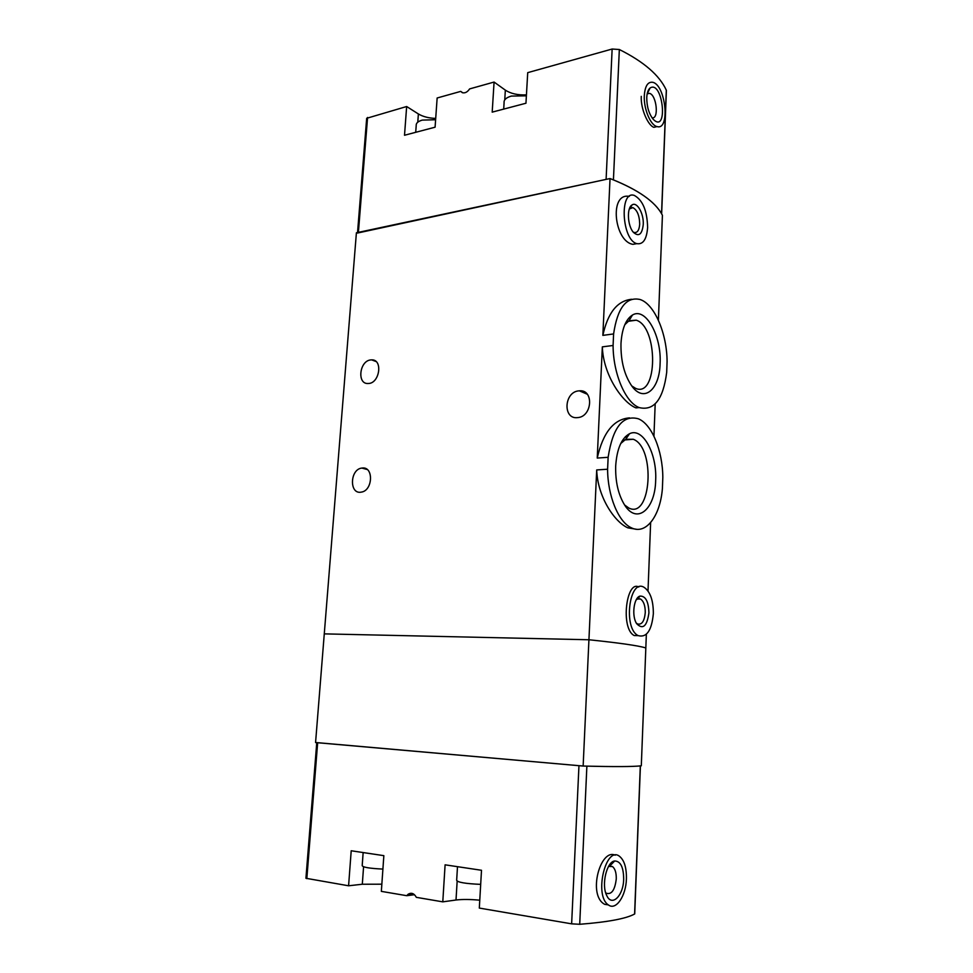 <?xml version="1.0" encoding="UTF-8"?>
<svg xmlns="http://www.w3.org/2000/svg" width="973" height="973" viewBox="0 0 973 973"><rect width="100%" height="100%" fill="white"/><g stroke="black" fill="none" stroke-linecap="round" stroke-linejoin="round"><path stroke-width="1.46" d="M608.137 457.298C612.759 427.451 622.829 414.607 638.312 418.779C651.874 424.167 662.649 450.669 662.82 477.281L662.406 488.458C660.241 516.116 645.914 535.332 631.234 527.731C618.451 522.002 607.663 495.962 607.602 469.229L608.137 457.298L597.24 458.064L602.336 346.862C603.224 375.031 622.55 402.664 635.965 407.894L639.188 407.59C625.566 402.591 613.124 373.766 613.087 345.488L602.336 346.862M629.58 417.891C613.829 419.047 603.053 432.438 597.24 458.064M607.602 469.229L596.704 469.935C597.519 496.619 614.474 522.002 627.889 527.853L636.488 529.276M613.087 345.488L613.598 333.934L602.859 335.381L610.035 178.546L356.398 232.79L315.568 742.557L583.143 766.043C614.06 766.833 633.435 766.76 641.304 765.8L646.352 634.287M613.598 333.934C617.49 307.845 626.332 296.376 640.149 299.526C654.598 304.208 666.967 333.569 667.089 361.579L666.687 372.416C663.209 399.404 654.038 411.141 639.188 407.59M631.696 299.27C617.405 300.681 607.797 312.722 602.859 335.381M660.095 363.525C659.621 389.65 643.919 403.187 631.769 385.965C624.289 374.97 620.689 360.837 620.981 343.591C621.917 328.838 625.748 319.314 632.462 315.033C645.634 306.763 661.713 336.05 660.095 363.525M655.668 480.37C655.218 509.013 637.145 524.861 624.751 505.23C618.341 494.916 615.313 481.854 615.678 466.055C616.87 448.942 621.479 438.178 629.495 433.751C642.715 426.928 657.164 453.637 655.668 480.37M370.64 359.937L371.625 359.864C383.204 359.232 379.665 383.727 368.171 383.496C356.848 384.408 359.353 360.922 370.64 359.937M362.345 468.013C373.863 466.493 372.854 490.745 361.287 492.119C349.1 494.734 349.794 469.205 361.871 468.074L362.345 468.013M648.006 590.976L650.633 522.598M583.143 766.043L588.933 639.76L324.277 633.873L588.933 639.76C619.229 642.91 638.203 645.634 645.829 647.921C638.203 645.634 619.229 642.91 588.933 639.76L596.704 469.935M638.762 587.023C626.32 579.786 620.312 628.777 634.214 635.539L638.203 635.637C622.927 628.522 629.288 578.084 644.077 587.327C650.28 591.62 653.37 600.426 653.345 613.732C651.691 630.553 646.644 637.862 638.203 635.637M658.393 320.226L662.418 215.264C655.632 201.885 638.166 189.65 610.035 178.546M629.276 196.412C608.794 192.289 614.316 241.645 632.949 244.332L636.853 243.651C621.759 240.124 619.193 189.686 634.384 195.464C642.788 200.183 647.203 210.873 647.617 227.524C646.692 239.309 643.104 244.685 636.853 243.651M653.941 436.232L655.182 403.941M578.874 390.866L579.385 390.83C594.065 389.261 592.387 416.724 577.694 417.599C562.625 419.752 563.926 391.839 578.874 390.866M625.347 436.743L626.673 437.923M643.25 224.593C642.083 234.481 638.787 237.059 633.387 232.316C627.524 225.943 626.612 207.918 631.988 204.999C636.926 201.204 643.956 213.622 643.25 224.593M629.324 209L632.876 207.614C637.218 210.046 639.492 215.568 639.699 224.167C639.212 230.236 637.364 233.009 634.153 232.486L633.131 232M631.72 385.904L635.588 388.349C657.918 398.468 658.405 326.794 636.22 320.19L628.996 320.762L624.812 324.702M624.569 504.951L628.728 507.979C651.363 519.801 655.766 447.434 633.241 439.261L625.736 439.31L620.738 443.518M648.918 612.893C646.984 626.344 642.898 629.945 636.646 623.681C631.477 616.018 633.776 597.556 640.027 596.096C645.61 595.926 648.565 601.521 648.918 612.893M636.196 599.867L637.899 598.76L640.489 599.003C643.7 601.217 645.294 605.765 645.269 612.637C644.394 621.309 641.791 625.067 637.449 623.936L636.281 623.036M357.541 232.547L366.675 118.305L406.653 106.519L404.513 135.259L435.089 127.195L437.145 97.993L460.728 91.389L462.82 92.824M435.709 118.414C428.74 118.159 422.963 116.675 418.378 113.95L406.653 106.519M460.728 91.389L462.321 92.666C464.985 93.384 467.417 92.131 469.618 88.908L494.077 82.06L492.192 112.138L525.955 103.235L527.719 72.647L612.139 49.027L619.339 49.514C643.834 61.761 659.499 75.31 666.31 90.173L666.371 91.085M526.429 94.892C517.782 95.245 510.752 93.651 505.34 90.136L494.077 82.06M357.492 233.046L606.106 179.385L612.139 49.027M619.339 49.514L613.428 179.871C638.47 190.185 654.513 201.447 661.555 213.671L666.31 90.173M641.268 96.363C640.562 109.475 648.492 125.931 653.905 127.305M644.308 95.597C645.014 86.196 647.738 81.756 652.494 82.267C665.727 84.359 670.47 130.844 657.055 126.575C650.511 125.432 643.554 108.721 644.308 95.597M646.753 97.628C647.009 92.861 648.115 89.65 650.086 87.996C662.917 79.689 668.524 134.371 653.333 119.424C648.967 114.011 646.777 106.75 646.753 97.628M650.086 87.996L647.191 93.846L649.356 93.347C656.58 94.454 659.28 119.74 651.983 117.745M503.698 109.11L504.087 102.749C503.746 99.83 506.155 97.604 511.311 96.084L526.381 95.816M415.714 132.304L416.201 125.602C415.958 123.182 417.976 121.345 422.246 120.105L435.624 119.74M479.774 900.183C470.227 899.307 462.297 899.247 456.009 900.013L442.788 901.849L416.335 897.337C414.145 893.384 411.421 892.338 408.161 894.211L406.738 895.695L414.474 894.71M406.738 895.695L381.343 891.365L383.849 855.656L351.204 850.767L348.589 885.783L305.923 878.278L316.76 742.667M348.589 885.783L362.309 884.238L381.842 884.189M634.724 913.683L634.603 914C626.223 918.646 607.918 922.076 579.713 924.289L571.638 923.839L479.312 908.077L481.501 870.276L445.099 864.827L442.788 901.849M571.638 923.839L578.959 765.678L316.772 742.606M634.603 914L640.307 765.909C632.207 766.724 614.401 766.797 586.877 766.14L579.713 924.289M615.179 855.194C600.256 848.079 587.424 895.415 604.659 904.294M626.417 878.814C626.04 895.926 615.945 910.935 608.356 904.902C593.81 895.744 605.79 845.148 619.509 856.325C624.301 860.229 626.6 867.721 626.417 878.814M623.681 879.203C623.425 895.78 611.847 907.286 606.714 895.476C601.18 885.004 606.678 861.652 614.681 860.983C620.567 861.141 623.571 867.211 623.681 879.203M608.526 866.444L612.479 866.542C615.118 868.694 616.383 872.817 616.274 878.911C614.924 890.052 611.603 894.832 606.313 893.238L605.656 892.691M480.686 884.372C465.447 883.703 457.432 882.329 456.665 880.261L457.492 866.688M382.9 869.084C369.558 868.451 362.649 867.284 362.199 865.605L363.148 852.555M367.575 117.453L358.405 232.365M418.378 113.95L417.782 122.184M505.34 90.136L504.756 99.878M306.823 878.655L317.66 742.74M456.009 900.013L457.152 881.234M362.309 884.238L363.574 866.809M631.234 527.731L627.889 527.853M371.625 359.864L375.979 361.506M361.871 468.074L367.174 469.509M630.358 207.991L631.988 204.999M632.876 207.614L629.592 208.258M585.795 393.579L586.585 393.506M628.108 321.321L636.22 320.19M628.996 320.762L632.462 315.033M624.532 439.954L633.241 439.261M625.736 439.31L629.495 433.751M637.899 598.76L640.027 596.096M640.489 599.003L636.719 598.991M625.457 436.634L627.099 437.291M579.385 390.83L587.242 394.211M666.396 90.44L661.652 213.841M657.055 126.575L653.905 127.317M649.356 93.347L647.179 93.895M634.724 913.915L640.416 765.897M608.356 904.902L604.659 904.318M609.828 865.946L614.681 860.983M612.479 866.542L608.77 866.031M408.161 894.211L412.795 893.615"/></g></svg>
